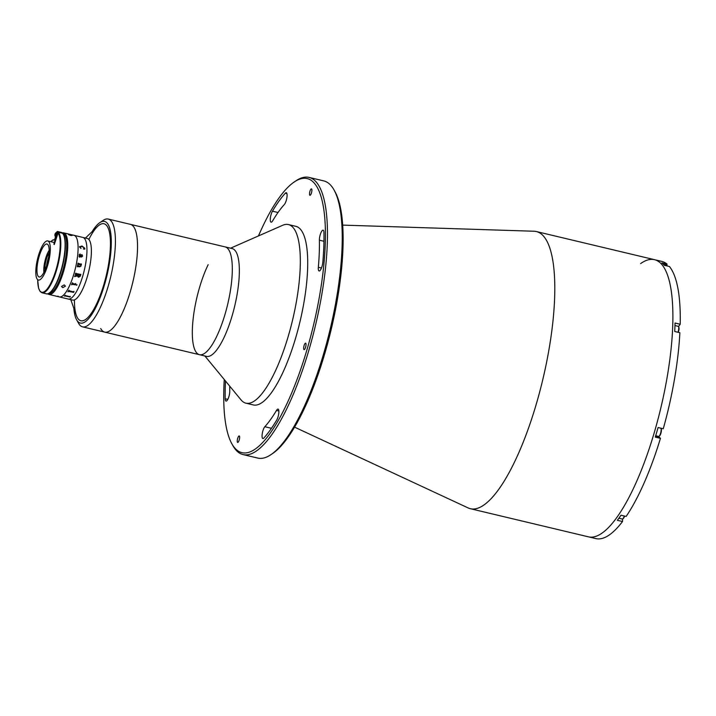<?xml version="1.0" encoding="UTF-8"?>
<svg xmlns="http://www.w3.org/2000/svg" width="716" height="716" viewBox="0 0 716 716"><rect width="100%" height="100%" fill="white"/><g stroke="black" fill="none" stroke-linecap="round" stroke-linejoin="round"><path stroke-width="1.07" d="M342.695 225.11L534.038 231.241A142.457 40.526 103.4 0 1 536.382 231.545A142.457 40.526 103.4 0 1 536.4 403.699A142.457 40.526 103.4 0 1 470.376 508.709A142.457 40.526 103.4 0 1 468.139 507.93L294.571 427.148M640.623 263.595A142.457 40.526 103.4 0 1 654.478 259.675A142.457 40.526 103.4 0 1 654.496 431.82A142.457 40.526 103.4 0 1 588.462 536.839L595.846 538.593A142.457 40.526 103.4 0 0 622.517 521.525L622.616 518.984M334.032 189.946L335.025 191.745A140.873 40.078 103.4 0 1 324.939 353.042A140.873 40.078 103.4 0 1 272.689 453.479L270.997 454.624A142.457 40.526 -76.6 0 0 323.838 353.069A142.457 40.526 -76.6 0 0 334.032 189.946A142.457 40.526 -76.6 0 0 323.82 180.924L309.061 177.407A142.457 40.526 103.4 0 1 309.07 349.551A142.457 40.526 103.4 0 1 243.046 454.57A142.457 40.526 103.4 0 1 232.834 445.54L231.841 443.75A140.873 40.078 -76.6 0 0 307.227 348.826A140.873 40.078 -76.6 0 0 294.178 182.007A140.873 40.078 -76.6 0 0 258.467 235.931M294.178 182.007L295.869 180.862A142.457 40.526 103.4 0 1 309.061 177.407M225.495 381.019A136.917 38.95 -76.6 0 0 225.2 398.767A6.328 1.799 -76.6 0 0 226.023 401.085A6.328 1.799 -76.6 0 0 228.959 396.413A6.328 1.799 -76.6 0 0 229.773 391.079A124.253 35.352 103.4 0 1 229.729 386.157M278.068 416.748A6.328 1.799 -76.6 0 0 278.059 409.096A6.328 1.799 -76.6 0 0 276.501 410.429A124.253 35.352 103.4 0 1 264.839 426.718A6.328 1.799 -76.6 0 0 262.289 433.44A6.328 1.799 -76.6 0 0 262.87 438.541A6.328 1.799 -76.6 0 0 263.846 438.04A136.917 38.95 -76.6 0 0 276.698 420.086A6.328 1.799 -76.6 0 0 278.068 416.748M322.048 266.325A6.328 1.799 -76.6 0 0 322.818 262.369A136.917 38.95 -76.6 0 0 323.945 232.503A6.328 1.799 -76.6 0 0 323.131 230.185A6.328 1.799 -76.6 0 0 320.652 233.479A6.328 1.799 -76.6 0 0 319.381 240.191A124.253 35.352 103.4 0 1 318.351 267.292A6.328 1.799 -76.6 0 0 319.112 270.988A6.328 1.799 -76.6 0 0 322.048 266.325M309.939 191.297A3.32 0.949 -76.6 0 0 309.939 195.316A3.32 0.949 -76.6 0 0 311.478 192.864A3.32 0.949 -76.6 0 0 311.478 188.854A3.32 0.949 -76.6 0 0 309.939 191.297M286.284 200.382A6.328 1.799 -76.6 0 0 286.284 192.729A6.328 1.799 -76.6 0 0 285.308 193.222A136.917 38.95 -76.6 0 0 272.456 211.184A6.328 1.799 -76.6 0 0 270.388 217.852A6.328 1.799 -76.6 0 0 271.087 222.175A6.328 1.799 -76.6 0 0 272.653 220.841A124.253 35.352 103.4 0 1 284.315 204.543A6.328 1.799 -76.6 0 0 286.284 200.382M304.076 345.622A3.32 0.949 -76.6 0 0 304.076 349.632A3.32 0.949 -76.6 0 0 305.616 347.188A3.32 0.949 -76.6 0 0 305.616 343.17A3.32 0.949 -76.6 0 0 304.076 345.622M237.676 438.398A3.32 0.949 -76.6 0 0 237.676 442.416A3.32 0.949 -76.6 0 0 239.216 439.964A3.32 0.949 -76.6 0 0 239.216 435.955A3.32 0.949 -76.6 0 0 237.676 438.398M224.269 379.525A140.873 40.078 -76.6 0 0 231.841 443.75M243.046 454.57L257.805 458.079A142.457 40.526 -76.6 0 0 270.997 454.624M230.561 248.201L282.641 225.298A91.809 26.116 103.4 0 1 288.467 224.573A91.809 26.116 103.4 0 1 299.351 280.216A91.809 26.116 103.4 0 1 274.085 373.707A91.809 26.116 103.4 0 1 245.928 403.18A91.809 26.116 103.4 0 1 241.05 399.904L204.892 355.986M288.467 224.573L295.851 226.328A91.809 26.116 103.4 0 1 306.734 281.97A91.809 26.116 103.4 0 1 281.46 375.47A91.809 26.116 103.4 0 1 253.303 404.943L245.928 403.18M73.829 308.274A52.232 14.857 -76.6 0 0 76.603 319.757A52.232 14.857 -76.6 0 0 104.5 284.771A52.232 14.857 -76.6 0 0 99.721 222.712L103.113 220.412A55.401 15.761 103.4 0 1 108.241 219.069L232.199 248.586A55.401 15.761 103.4 0 1 238.759 282.167A55.401 15.761 103.4 0 1 223.517 338.587A55.401 15.761 103.4 0 1 206.521 356.371L199.478 354.697A55.401 15.761 103.4 0 1 192.908 321.117A55.401 15.761 103.4 0 1 208.159 264.696M225.146 246.913A55.401 15.761 103.4 0 1 231.715 280.493A55.401 15.761 103.4 0 1 216.474 336.914A55.401 15.761 103.4 0 1 199.478 354.697A55.401 15.761 103.4 0 0 225.522 312.597A55.401 15.761 103.4 0 0 229.165 250.493A55.401 15.761 103.4 0 0 225.146 246.913M108.241 219.069A55.401 15.761 103.4 0 1 108.188 286.23A55.401 15.761 103.4 0 1 82.573 326.854L104.715 332.126A55.401 15.761 103.4 0 0 130.33 291.502A55.401 15.761 103.4 0 0 130.384 224.341A55.401 15.761 103.4 0 1 134.393 227.921A55.401 15.761 103.4 0 1 130.751 290.025A55.401 15.761 103.4 0 1 104.715 332.126A55.401 15.761 103.4 0 1 100.705 328.546M536.382 231.545L654.478 259.675A142.457 40.526 103.4 0 1 654.496 431.82A142.457 40.526 103.4 0 1 588.462 536.839L470.376 508.709M654.478 259.675L661.861 261.43A142.457 40.526 103.4 0 1 667.07 264.123L661.897 262.897A142.457 40.526 103.4 0 1 664.251 265.278L669.415 266.513A142.457 40.526 103.4 0 1 680.2 324.259L675.036 323.023A142.457 40.526 103.4 0 1 674.714 331.49L679.878 332.716A142.457 40.526 103.4 0 1 663.258 428.768L658.085 427.533A142.457 40.526 103.4 0 1 656.706 432.348A142.457 40.526 103.4 0 1 655.283 437.118L660.447 438.353L659.373 437.252A5.066 1.441 103.4 0 1 659.006 436.295A4.35 1.235 103.4 0 1 658.586 436.411L655.704 435.731M678.517 326.612A5.066 1.441 103.4 0 1 678.526 326.594L680.2 324.259M666.748 265.206L667.07 264.123M660.447 438.353A142.457 40.526 103.4 0 1 626.16 516.433L620.987 515.207A142.457 40.526 103.4 0 1 617.344 520.29L622.517 521.525M99.721 222.712A52.232 14.857 -76.6 0 0 92.069 231.715M88.856 239.475A49.86 14.186 103.4 0 1 108.68 229.46A49.86 14.186 103.4 0 1 103.954 284.198A49.86 14.186 103.4 0 1 84.604 320.106A49.86 14.186 103.4 0 1 74.464 299.897M82.573 326.854A55.401 15.761 103.4 0 1 78.599 323.346L76.603 319.757M663.508 264.428L666.784 265.206A4.35 1.235 103.4 0 1 667.088 265.484A4.35 1.235 103.4 0 1 667.267 266.003M667.393 266.021A3.875 1.101 103.4 0 1 667.393 266.03L667.088 265.484M674.964 325.547L678.195 326.317A4.35 1.235 103.4 0 1 678.508 326.585A4.35 1.235 103.4 0 1 677.971 332.269M678.526 326.594L678.804 327.123A3.875 1.101 103.4 0 1 678.276 332.34M660.904 428.204A4.35 1.235 103.4 0 1 660.913 428.222A4.35 1.235 103.4 0 1 660.796 432.464A4.35 1.235 103.4 0 1 658.988 436.304L659.499 435.963A3.875 1.101 103.4 0 0 661.11 432.536A3.875 1.101 103.4 0 0 661.208 428.759L660.913 428.222M624.263 515.985A4.35 1.235 103.4 0 1 622.696 518.93A4.35 1.235 103.4 0 1 622.293 519.037L618.875 518.223M624.576 516.057A3.875 1.101 103.4 0 1 623.206 518.59L622.696 518.93M46.567 265.842A11.08 3.15 103.4 0 1 47.829 259.631A11.08 3.15 103.4 0 1 48.599 257.304M45.018 270.013A11.08 3.15 103.4 0 1 46.352 259.281A11.08 3.15 103.4 0 1 49.1 252.882M49.162 250.287A14.248 4.054 -76.6 0 0 45.618 258.53A14.248 4.054 -76.6 0 0 43.909 272.357M62.274 232.897A31.656 9.004 103.4 0 1 63.679 232.861L87.298 238.482A31.656 9.004 103.4 0 1 87.298 276.743A31.656 9.004 103.4 0 1 72.62 300.076L68.199 299.02A31.656 9.004 103.4 0 0 82.868 275.687A31.656 9.004 103.4 0 0 82.868 237.435A31.656 9.004 103.4 0 1 84.291 238.276A31.656 9.004 103.4 0 1 83.611 273.02A31.656 9.004 103.4 0 1 68.199 299.02L59.338 296.916A31.656 9.004 103.4 0 1 57.915 296.066M85.446 238.043L97.466 226.542A49.86 14.186 103.4 0 1 110.067 236.155A49.86 14.186 103.4 0 1 104.008 284.001A49.86 14.186 103.4 0 1 76.317 315.317L70.777 299.637M76.97 284.628L76.684 285.317L76.415 284.879M72.602 282.838A31.638 9.004 103.4 0 1 72.37 283.402L75.314 284.109A31.656 9.004 103.4 0 0 75.556 283.536L75.771 283.59A31.638 9.004 103.4 0 1 75.654 283.858L75.511 284.771A31.638 9.004 103.4 0 1 75.484 284.825L72.012 284.261A31.638 9.004 103.4 0 1 71.77 284.816L71.564 284.762M74.017 291.421A31.656 9.004 103.4 0 1 73.882 291.654L73.703 292.37A31.656 9.004 103.4 0 1 73.676 292.405L68.396 291.349A31.656 9.004 103.4 0 1 68.118 291.797L67.904 291.743A31.656 9.004 103.4 0 0 68.852 290.195L69.067 290.249A31.638 9.004 103.4 0 1 68.781 290.705L73.524 291.842A31.656 9.004 103.4 0 0 73.802 291.376L74.017 291.421A31.638 9.004 103.4 0 1 73.882 291.645L73.703 292.352A31.638 9.004 103.4 0 1 73.676 292.397L68.396 291.34A31.638 9.004 103.4 0 1 68.118 291.779L67.913 291.734M79.736 246.572L80.953 248.443L79.449 246.841L82.018 246.018L84.757 248.219L84.774 249.15M83.405 248.882L84.542 248.112L82.045 246.456L79.664 246.913L81.042 248.309M70.365 296.451A31.656 9.004 103.4 0 1 70.24 296.585L70.07 296.997A31.656 9.004 103.4 0 1 70.052 297.015L64.78 295.878A31.656 9.004 103.4 0 1 64.512 296.102L64.297 296.048A31.656 9.004 103.4 0 0 65.201 295.225L65.416 295.269A31.638 9.004 103.4 0 1 65.147 295.52L69.882 296.666A31.656 9.004 103.4 0 0 70.15 296.397L70.365 296.451A31.638 9.004 103.4 0 1 70.24 296.567L70.07 296.979A31.638 9.004 103.4 0 1 70.052 296.997L64.78 295.86A31.638 9.004 103.4 0 1 64.512 296.084L64.315 296.039M80.129 254.457L79.333 254.95L79.655 256.122L81.096 256.462L80.138 254.457L79.342 254.941L79.655 256.131L81.087 256.462M80.273 275.526L78.196 274.747A31.638 9.004 103.4 0 1 78.008 275.392L78.787 276.671L80.183 275.848A31.656 9.004 103.4 0 0 80.273 275.526L78.205 274.756A31.656 9.004 103.4 0 1 78.008 275.4L78.787 276.671M74.008 235.322A31.656 9.004 103.4 0 1 75.431 236.164A31.656 9.004 103.4 0 1 74.75 270.908A31.656 9.004 103.4 0 1 59.338 296.916A31.656 9.004 103.4 0 0 74.008 273.575A31.656 9.004 103.4 0 0 74.008 235.322M79.44 256.077L79.127 254.833L80.094 253.956L81.302 256.525L82.385 256.051L81.955 254.61L82.6 256.077L81.588 257.026L79.583 256.543L79.762 257.107A31.638 9.004 103.4 0 1 79.745 257.241L79.028 256.507L79.44 256.077L79.028 256.507M79.127 254.833L80.094 253.956L81.302 256.525L82.394 256.042M79.449 246.841L82.027 246.009L84.765 248.21L84.774 249.141L83.477 249.043L84.542 248.103M81.624 254.789L82.608 256.077L81.597 257.026M79.583 256.543L79.771 257.098A31.656 9.004 103.4 0 1 79.753 257.241M78.304 264.186L77.999 264.41A31.656 9.004 103.4 0 1 77.972 264.571L77.758 264.526A31.656 9.004 103.4 0 0 78.017 263.175L78.232 263.228A31.656 9.004 103.4 0 1 78.196 263.39L81.123 264.204A31.656 9.004 103.4 0 0 81.168 263.927L81.382 263.98A31.656 9.004 103.4 0 1 81.347 264.213L81.373 264.848A31.656 9.004 103.4 0 1 81.356 264.911L80.684 264.75L81.06 266.039L79.762 266.808L77.552 266.585A31.656 9.004 103.4 0 1 77.516 266.746L77.301 266.701A31.656 9.004 103.4 0 0 77.588 265.35L77.802 265.394A31.656 9.004 103.4 0 1 77.767 265.555L79.968 266.388L80.854 265.949L80.38 264.678L77.999 264.419A31.638 9.004 103.4 0 1 77.963 264.571M80.836 274.371A31.638 9.004 103.4 0 1 80.326 276.099L78.671 277.253L77.677 275.857L74.903 276.474A31.656 9.004 103.4 0 1 74.84 276.653L74.625 276.6A31.656 9.004 103.4 0 0 74.894 275.776L77.793 275.338A31.656 9.004 103.4 0 0 77.99 274.702L75.538 274.398A31.656 9.004 103.4 0 1 75.493 274.577L75.269 274.523A31.656 9.004 103.4 0 0 75.681 273.136L75.896 273.19A31.656 9.004 103.4 0 1 75.842 273.369L80.577 274.496A31.656 9.004 103.4 0 0 80.631 274.317L80.845 274.371A31.656 9.004 103.4 0 1 80.335 276.108L78.671 277.262L77.892 276.788M75.771 283.59A31.656 9.004 103.4 0 1 75.654 283.867L75.511 284.78A31.656 9.004 103.4 0 1 75.493 284.834L72.012 284.27A31.656 9.004 103.4 0 1 71.779 284.825L71.564 284.771A31.656 9.004 103.4 0 0 72.397 282.784L72.611 282.838A31.656 9.004 103.4 0 1 72.379 283.411L72.513 283.715M69.067 290.249A31.656 9.004 103.4 0 1 68.781 290.723L68.915 290.956M75.887 273.19A31.638 9.004 103.4 0 1 75.842 273.36L76.003 273.682M77.981 274.702L75.538 274.398A31.638 9.004 103.4 0 1 75.484 274.568L75.278 274.523M77.677 275.857L74.894 276.465A31.638 9.004 103.4 0 1 74.84 276.645L74.634 276.6M77.588 265.35L77.802 265.394A31.638 9.004 103.4 0 1 77.767 265.555L79.968 266.388L80.845 265.949M80.684 264.75L81.051 266.039L79.762 266.808M81.168 263.935L81.382 263.98A31.638 9.004 103.4 0 1 81.338 264.213L81.364 264.848A31.638 9.004 103.4 0 1 81.356 264.911M78.017 263.184L78.223 263.228A31.638 9.004 103.4 0 1 78.196 263.39L81.114 264.204M46.979 264.481A16.933 4.815 103.4 0 1 39.129 276.967A16.933 4.815 103.4 0 1 39.129 256.498A16.933 4.815 103.4 0 1 46.979 244.013A16.933 4.815 103.4 0 1 46.979 264.481M38.395 255.755A20.102 5.719 103.4 0 1 47.712 240.934A20.102 5.719 103.4 0 1 47.712 265.224A20.102 5.719 103.4 0 1 38.395 280.046A20.102 5.719 103.4 0 1 38.395 255.755M48.634 293.542A30.869 8.78 -76.6 0 0 62.757 270.755A30.869 8.78 -76.6 0 0 62.936 233.505M63.679 232.861A31.656 9.004 103.4 0 1 63.679 271.113A31.656 9.004 103.4 0 1 49.01 294.455A31.656 9.004 103.4 0 1 47.802 293.82M69.792 234.526C72.495 235.34 72.799 235.654 70.705 235.457C68.038 234.517 67.734 234.213 69.792 234.526L68.369 234.383M72.164 235.492L70.705 235.457M64.18 284.896L65.451 286.132L62.775 287.671L61.513 286.498L64.18 284.896M54.264 244.577L58.345 232.252A31.656 9.004 103.4 0 1 56.743 269.467A31.656 9.004 103.4 0 1 42.065 292.799L46.352 293.82A31.656 9.004 -76.6 0 0 61.021 270.478A31.656 9.004 -76.6 0 0 62.623 233.264L58.345 232.252M62.623 233.264L62.936 233.819M56.931 231.868L57.387 231.456A31.656 9.004 103.4 0 1 57.978 231.877L57.405 232.217A31.182 8.869 -76.6 0 0 56.931 231.868L55.007 238.446M57.405 232.217L53.897 244.21M57.978 231.877L62.256 232.897A31.656 9.004 -76.6 0 0 61.666 232.476L57.387 231.456M62.569 233.452L62.256 232.897M56.43 233.595A3.007 2.837 135.5 0 0 55.615 236.361M278.864 410.993L276.501 410.429M286.919 193.606L285.308 193.222M278.023 212.509L272.456 211.184M323.954 241.283L319.381 240.191M321.466 268.035L318.351 267.292M271.454 428.302L264.839 426.718M227.795 399.385L225.2 398.767M655.525 436.339L659.373 437.252M46.352 293.82C47.677 294.285 49.395 293.453 51.507 291.314C55.186 287.107 58.479 280.171 61.37 270.505A31.182 8.869 103.4 0 1 49.538 292.871M37.706 279.705A31.182 8.869 -76.6 0 0 44.177 291.752A31.182 8.869 -76.6 0 0 56.188 269.243A31.182 8.869 -76.6 0 0 57.772 232.593M54.577 239.645L54.98 238.464A2.058 0.582 103.4 0 1 54.049 240.012A0.474 0.456 -80.3 0 1 54.434 239.645M54.049 240.012A22.473 6.39 -76.6 0 0 50.836 241.677M63.438 234.508A31.182 8.869 103.4 0 1 61.352 270.478M55.687 237.014L55.016 234.213L56.833 232.199A3.007 2.837 135.5 0 0 55.49 236.79M104.715 332.126L199.478 354.697M47.712 240.934L54.389 242.527M49.01 294.455L59.338 296.916M54.452 239.627L52.805 239.976L50.747 241.659M37.671 279.679L38.592 288.217L40.194 291.573L42.065 292.799M61.37 270.505C66.176 252.462 66.669 240.093 62.847 233.407"/></g></svg>
